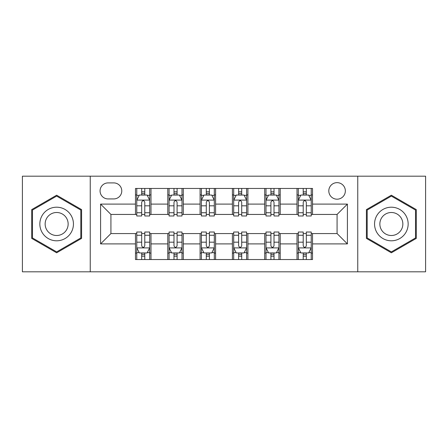<?xml version="1.0" encoding="UTF-8"?>
<svg xmlns="http://www.w3.org/2000/svg" width="448" height="448" viewBox="0 0 448 448"><rect width="100%" height="100%" fill="white"/><g stroke="black" fill="none" stroke-linecap="round" stroke-linejoin="round"><path stroke-width="0.67" d="M337.075 182.644A8.271 8.271 0 0 0 328.804 190.915A8.271 8.271 0 0 0 337.075 199.186A8.271 8.271 0 0 0 345.346 190.915A8.271 8.271 0 0 0 337.075 182.644M357.756 271.813L425.6 271.813L425.6 176.187L357.756 176.187L357.756 271.813L90.244 271.813L90.244 176.187L22.4 176.187L22.4 271.813L90.244 271.813M108.08 198.929L113.764 198.929A8.014 8.014 0 0 0 121.778 190.915A8.014 8.014 0 0 0 113.764 182.907L108.08 182.907A8.014 8.014 0 0 0 100.066 190.915A8.014 8.014 0 0 0 108.08 198.929M357.756 176.187L90.244 176.187M135.475 243.902L100.587 243.902L100.587 204.098L135.475 204.098L135.475 214.435L110.925 214.435L110.925 233.565L135.475 233.565L135.475 259.538L312.525 259.538L312.525 233.565L337.075 233.565L337.075 214.435L312.525 214.435L312.525 204.098L347.413 204.098L347.413 243.902L312.525 243.902M312.525 204.098L312.525 188.462L135.475 188.462L135.475 204.098M297.013 188.462L297.013 214.435L298.306 214.435M303.218 214.435L306.32 214.435M311.231 214.435L312.525 214.435M297.013 214.435L278.925 214.435M264.706 188.462L264.706 214.435L266 214.435M270.911 214.435L274.014 214.435M264.706 214.435L246.613 214.435M232.4 188.462L232.4 214.435L233.694 214.435M238.605 214.435L241.707 214.435M232.4 214.435L214.306 214.435M200.094 188.462L200.094 214.435L201.387 214.435M206.293 214.435L209.395 214.435M200.094 214.435L182 214.435M167.787 188.462L167.787 214.435L169.075 214.435M173.986 214.435L177.089 214.435M167.787 214.435L149.694 214.435M135.475 214.435L136.769 214.435M141.68 214.435L144.782 214.435M135.475 233.565L136.769 233.565M141.68 233.565L144.782 233.565M149.694 233.565L150.987 233.565L150.987 259.538M169.075 233.565L150.987 233.565M173.986 233.565L177.089 233.565M182 233.565L183.294 233.565L183.294 259.538M201.387 233.565L183.294 233.565M206.293 233.565L209.395 233.565M214.306 233.565L215.6 233.565L215.6 259.538M233.694 233.565L215.6 233.565M238.605 233.565L241.707 233.565M246.613 233.565L247.906 233.565L247.906 259.538M266 233.565L247.906 233.565M270.911 233.565L274.014 233.565M278.925 233.565L280.213 233.565L280.213 259.538M298.306 233.565L280.213 233.565M303.218 233.565L306.32 233.565M311.231 233.565L312.525 233.565M150.987 188.462L150.987 214.435M135.475 194.925L136.769 194.925M141.68 194.925L144.782 194.925M149.694 194.925L150.987 194.925M135.475 253.075L136.769 253.075M141.68 253.075L144.782 253.075M149.694 253.075L150.987 253.075M167.787 233.565L167.787 259.538M183.294 188.462L183.294 214.435M167.787 194.925L169.075 194.925M173.986 194.925L177.089 194.925M182 194.925L183.294 194.925M167.787 253.075L169.075 253.075M173.986 253.075L177.089 253.075M182 253.075L183.294 253.075M200.094 233.565L200.094 259.538M200.094 253.075L201.387 253.075M206.293 253.075L209.395 253.075M214.306 253.075L215.6 253.075M215.6 188.462L215.6 214.435M200.094 194.925L201.387 194.925M206.293 194.925L209.395 194.925M214.306 194.925L215.6 194.925M232.4 233.565L232.4 259.538M232.4 253.075L233.694 253.075M238.605 253.075L241.707 253.075M246.613 253.075L247.906 253.075M247.906 188.462L247.906 214.435M232.4 194.925L233.694 194.925M238.605 194.925L241.707 194.925M246.613 194.925L247.906 194.925M264.706 233.565L264.706 259.538M264.706 253.075L266 253.075M270.911 253.075L274.014 253.075M278.925 253.075L280.213 253.075M280.213 188.462L280.213 214.435M264.706 194.925L266 194.925M270.911 194.925L274.014 194.925M278.925 194.925L280.213 194.925M297.013 233.565L297.013 259.538M297.013 253.075L298.306 253.075M303.218 253.075L306.32 253.075M311.231 253.075L312.525 253.075M297.013 194.925L298.306 194.925M303.218 194.925L306.32 194.925M311.231 194.925L312.525 194.925M110.925 214.435L100.587 204.098M110.925 233.565L100.587 243.902M347.413 204.098L337.075 214.435M347.413 243.902L337.075 233.565M56.644 252.801L81.586 238.398L81.586 209.602L56.644 195.199L31.707 209.602L31.707 238.398L56.644 252.801M416.293 209.602L391.356 195.199L366.414 209.602L366.414 238.398L391.356 252.801L416.293 238.398L416.293 209.602M144.782 191.822L141.68 191.822M149.694 212.75L144.782 212.75L144.782 215.986L149.694 215.986L149.694 200.222L147.106 195.054L139.356 195.054L136.769 200.222L136.769 215.986L141.68 215.986L141.68 212.75L136.769 212.75M136.769 200.222L136.769 188.462M149.694 200.222L149.694 188.462M141.68 195.054L141.68 188.462M144.782 188.462L144.782 195.054M144.782 212.75L144.782 202.16C143.746 200.166 142.716 200.166 141.68 202.16L141.68 212.75M141.68 256.178L144.782 256.178M136.769 235.25L141.68 235.25L141.68 232.014L136.769 232.014L136.769 247.778L139.356 252.946L147.106 252.946L149.694 247.778L149.694 232.014L144.782 232.014L144.782 235.25L149.694 235.25M149.694 247.778L149.694 259.538M136.769 247.778L136.769 259.538M144.782 252.946L144.782 259.538M141.68 259.538L141.68 252.946M141.68 235.25L141.68 245.84C142.71 247.834 143.746 247.834 144.782 245.84L144.782 235.25M177.089 191.822L173.986 191.822M182 212.75L177.089 212.75L177.089 215.986L182 215.986L182 200.222L179.413 195.054L171.662 195.054L169.075 200.222L169.075 215.986L173.986 215.986L173.986 212.75L169.075 212.75M169.075 200.222L169.075 188.462M182 200.222L182 188.462M173.986 195.054L173.986 188.462M177.089 188.462L177.089 195.054M177.089 212.75L177.089 202.16C176.058 200.166 175.022 200.166 173.986 202.16L173.986 212.75M209.395 191.822L206.293 191.822M214.306 212.75L209.395 212.75L209.395 215.986L214.306 215.986L214.306 200.222L211.725 195.054L203.969 195.054L201.387 200.222L201.387 215.986L206.293 215.986L206.293 212.75L201.387 212.75M201.387 200.222L201.387 188.462M214.306 200.222L214.306 188.462M206.293 195.054L206.293 188.462M209.395 188.462L209.395 195.054M209.395 212.75L209.395 202.16C208.365 200.166 207.329 200.166 206.293 202.16L206.293 212.75M241.707 191.822L238.605 191.822M246.613 212.75L241.707 212.75L241.707 215.986L246.613 215.986L246.613 200.222L244.031 195.054L236.275 195.054L233.694 200.222L233.694 215.986L238.605 215.986L238.605 212.75L233.694 212.75M233.694 200.222L233.694 188.462M246.613 200.222L246.613 188.462M238.605 195.054L238.605 188.462M241.707 188.462L241.707 195.054M241.707 212.75L241.707 202.16C240.671 200.166 239.641 200.166 238.605 202.16L238.605 212.75M173.986 256.178L177.089 256.178M169.075 235.25L173.986 235.25L173.986 232.014L169.075 232.014L169.075 247.778L171.662 252.946L179.413 252.946L182 247.778L182 232.014L177.089 232.014L177.089 235.25L182 235.25M182 247.778L182 259.538M169.075 247.778L169.075 259.538M177.089 252.946L177.089 259.538M173.986 259.538L173.986 252.946M173.986 235.25L173.986 245.84C175.022 247.834 176.053 247.834 177.089 245.84L177.089 235.25M206.293 256.178L209.395 256.178M201.387 235.25L206.293 235.25L206.293 232.014L201.387 232.014L201.387 247.778L203.969 252.946L211.725 252.946L214.306 247.778L214.306 232.014L209.395 232.014L209.395 235.25L214.306 235.25M214.306 247.778L214.306 259.538M201.387 247.778L201.387 259.538M209.395 252.946L209.395 259.538M206.293 259.538L206.293 252.946M206.293 235.25L206.293 245.84C207.329 247.834 208.359 247.834 209.395 245.84L209.395 235.25M238.605 256.178L241.707 256.178M233.694 235.25L238.605 235.25L238.605 232.014L233.694 232.014L233.694 247.778L236.275 252.946L244.031 252.946L246.613 247.778L246.613 232.014L241.707 232.014L241.707 235.25L246.613 235.25M246.613 247.778L246.613 259.538M233.694 247.778L233.694 259.538M241.707 252.946L241.707 259.538M238.605 259.538L238.605 252.946M238.605 235.25L238.605 245.84C239.635 247.834 240.671 247.834 241.707 245.84L241.707 235.25M274.014 191.822L270.911 191.822M278.925 212.75L274.014 212.75L274.014 215.986L278.925 215.986L278.925 200.222L276.338 195.054L268.587 195.054L266 200.222L266 215.986L270.911 215.986L270.911 212.75L266 212.75M266 200.222L266 188.462M278.925 200.222L278.925 188.462M270.911 195.054L270.911 188.462M274.014 188.462L274.014 195.054M274.014 212.75L274.014 202.16C272.978 200.166 271.947 200.166 270.911 202.16L270.911 212.75M270.911 256.178L274.014 256.178M266 235.25L270.911 235.25L270.911 232.014L266 232.014L266 247.778L268.587 252.946L276.338 252.946L278.925 247.778L278.925 232.014L274.014 232.014L274.014 235.25L278.925 235.25M278.925 247.778L278.925 259.538M266 247.778L266 259.538M274.014 252.946L274.014 259.538M270.911 259.538L270.911 252.946M270.911 235.25L270.911 245.84C271.942 247.834 272.978 247.834 274.014 245.84L274.014 235.25M71.193 215.6A16.8 16.8 0 0 0 48.244 209.451A16.8 16.8 0 0 0 42.095 232.4A16.8 16.8 0 0 0 65.044 238.549A16.8 16.8 0 0 0 71.193 215.6M66.606 218.249A11.502 11.502 0 0 0 50.893 214.038A11.502 11.502 0 0 0 46.687 229.751A11.502 11.502 0 0 0 62.395 233.962A11.502 11.502 0 0 0 66.606 218.249M56.644 251.905L32.48 237.95L32.48 210.05L56.644 196.095L80.814 210.05L80.814 237.95L56.644 251.905M391.356 240.8A16.8 16.8 0 0 0 408.156 224A16.8 16.8 0 0 0 391.356 207.2A16.8 16.8 0 0 0 374.556 224A16.8 16.8 0 0 0 391.356 240.8M391.356 235.502A11.502 11.502 0 0 0 402.853 224A11.502 11.502 0 0 0 391.356 212.498A11.502 11.502 0 0 0 379.854 224A11.502 11.502 0 0 0 391.356 235.502M367.186 210.05L391.356 196.095L415.52 210.05L415.52 237.95L391.356 251.905L367.186 237.95L367.186 210.05M306.32 191.822L303.218 191.822M311.231 212.75L306.32 212.75L306.32 215.986L311.231 215.986L311.231 200.222L308.644 195.054L300.894 195.054L298.306 200.222L298.306 215.986L303.218 215.986L303.218 212.75L298.306 212.75M298.306 200.222L298.306 188.462M311.231 200.222L311.231 188.462M303.218 195.054L303.218 188.462M306.32 188.462L306.32 195.054M306.32 212.75L306.32 202.16C305.29 200.166 304.254 200.166 303.218 202.16L303.218 212.75M303.218 256.178L306.32 256.178M298.306 235.25L303.218 235.25L303.218 232.014L298.306 232.014L298.306 247.778L300.894 252.946L308.644 252.946L311.231 247.778L311.231 232.014L306.32 232.014L306.32 235.25L311.231 235.25M311.231 247.778L311.231 259.538M298.306 247.778L298.306 259.538M306.32 252.946L306.32 259.538M303.218 259.538L303.218 252.946M303.218 235.25L303.218 245.84C304.254 247.834 305.284 247.834 306.32 245.84L306.32 235.25M167.787 243.902L150.987 243.902M167.787 204.098L150.987 204.098M200.094 204.098L183.294 204.098M200.094 243.902L183.294 243.902M232.4 204.098L215.6 204.098M232.4 243.902L215.6 243.902M264.706 204.098L247.906 204.098M264.706 243.902L247.906 243.902M297.013 204.098L280.213 204.098M297.013 243.902L280.213 243.902M149.626 200.094L136.836 200.094M136.769 195.362L139.199 195.362M147.263 195.362L149.694 195.362M141.68 205.817L136.769 205.817M149.694 205.817L144.782 205.817M144.782 193.469L141.68 193.469M136.836 247.906L149.626 247.906M149.694 252.638L147.263 252.638M139.199 252.638L136.769 252.638M144.782 242.183L149.694 242.183M136.769 242.183L141.68 242.183M141.68 254.531L144.782 254.531M181.933 200.094L169.142 200.094M169.075 195.362L171.506 195.362M179.57 195.362L182 195.362M173.986 205.817L169.075 205.817M182 205.817L177.089 205.817M177.089 193.469L173.986 193.469M214.245 200.094L201.449 200.094M201.387 195.362L203.812 195.362M211.876 195.362L214.306 195.362M206.293 205.817L201.387 205.817M214.306 205.817L209.395 205.817M209.395 193.469L206.293 193.469M246.551 200.094L233.755 200.094M233.694 195.362L236.124 195.362M244.188 195.362L246.613 195.362M238.605 205.817L233.694 205.817M246.613 205.817L241.707 205.817M241.707 193.469L238.605 193.469M169.142 247.906L181.933 247.906M182 252.638L179.57 252.638M171.506 252.638L169.075 252.638M177.089 242.183L182 242.183M169.075 242.183L173.986 242.183M173.986 254.531L177.089 254.531M201.449 247.906L214.245 247.906M214.306 252.638L211.876 252.638M203.812 252.638L201.387 252.638M209.395 242.183L214.306 242.183M201.387 242.183L206.293 242.183M206.293 254.531L209.395 254.531M233.755 247.906L246.551 247.906M246.613 252.638L244.188 252.638M236.124 252.638L233.694 252.638M241.707 242.183L246.613 242.183M233.694 242.183L238.605 242.183M238.605 254.531L241.707 254.531M278.858 200.094L266.067 200.094M266 195.362L268.43 195.362M276.494 195.362L278.925 195.362M270.911 205.817L266 205.817M278.925 205.817L274.014 205.817M274.014 193.469L270.911 193.469M266.067 247.906L278.858 247.906M278.925 252.638L276.494 252.638M268.43 252.638L266 252.638M274.014 242.183L278.925 242.183M266 242.183L270.911 242.183M270.911 254.531L274.014 254.531M311.164 200.094L298.374 200.094M298.306 195.362L300.737 195.362M308.801 195.362L311.231 195.362M303.218 205.817L298.306 205.817M311.231 205.817L306.32 205.817M306.32 193.469L303.218 193.469M298.374 247.906L311.164 247.906M311.231 252.638L308.801 252.638M300.737 252.638L298.306 252.638M306.32 242.183L311.231 242.183M298.306 242.183L303.218 242.183M303.218 254.531L306.32 254.531"/></g></svg>
